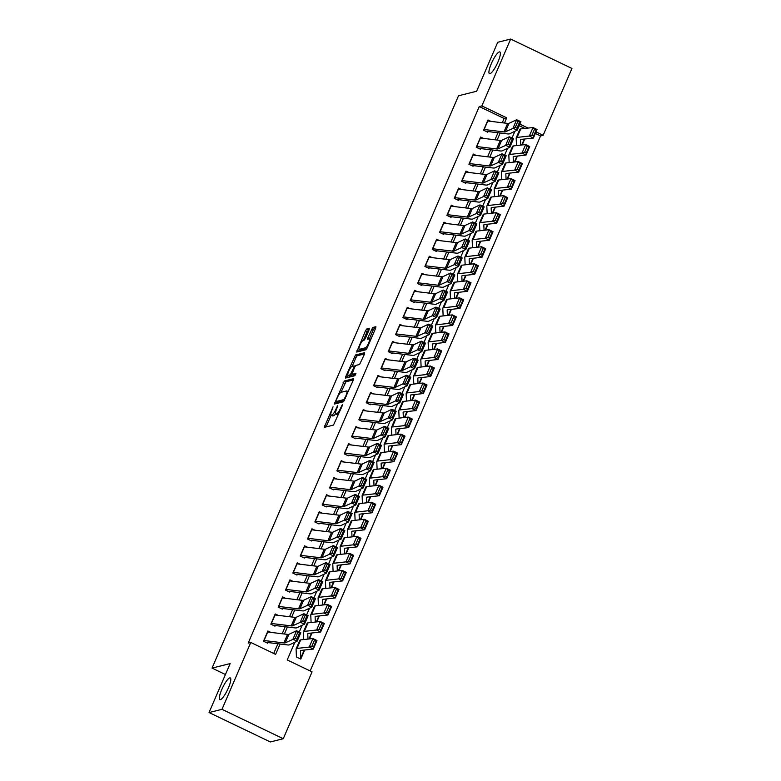 <?xml version="1.0" encoding="UTF-8"?>
<svg xmlns="http://www.w3.org/2000/svg" width="781" height="781" viewBox="0 0 781 781"><rect width="100%" height="100%" fill="white"/><g stroke="black" fill="none" stroke-linecap="round" stroke-linejoin="round"><path stroke-width="1.17" d="M333.048 406.813L324.252 427.373L333.467 425.098L342.351 405.534L342.498 404.451L340.643 408.014A5.916 1.308 -64.4 0 1 336.718 413.764L335.957 413.959A5.916 1.308 -64.4 0 1 335.703 413.94A5.916 1.308 -64.4 0 1 336.631 409.01L337.773 405.632L335.928 409.195A5.916 1.308 -64.4 0 1 331.993 414.945L331.232 415.141A5.916 1.308 -64.4 0 1 330.978 415.121A5.916 1.308 -64.4 0 1 331.915 410.191L333.048 406.813M489.96 73.707A12.057 2.675 -64.4 0 0 497.526 62.968A12.057 2.675 -64.4 0 0 499.869 51.937A12.057 2.675 -64.4 0 0 499.342 51.907A12.057 2.675 -64.4 0 0 491.776 62.646A12.057 2.675 -64.4 0 0 489.433 73.678A12.057 2.675 -64.4 0 0 489.96 73.707M220.369 699.688A12.057 2.675 -64.4 0 0 227.935 688.959A12.057 2.675 -64.4 0 0 230.278 677.918A12.057 2.675 -64.4 0 0 229.751 677.888A12.057 2.675 -64.4 0 0 222.185 688.627A12.057 2.675 -64.4 0 0 219.842 699.659A12.057 2.675 -64.4 0 0 220.369 699.688M369.052 329.894L369.267 328.342L366.709 328.986L365.479 330.783L356.692 352.055L365.908 349.781L367.138 347.984L375.632 328.254L375.925 326.712L372.742 327.473L367.88 337.724L367.587 339.257L369.208 338.886A4.95 1.093 -64.4 0 1 369.423 338.895A4.95 1.093 -64.4 0 1 368.456 343.425A4.95 1.093 -64.4 0 1 365.352 347.828L359.338 349.332A4.95 1.093 -64.4 0 1 359.123 349.312A4.95 1.093 -64.4 0 1 360.09 344.792A4.95 1.093 -64.4 0 1 363.185 340.379L364.19 340.135L365.42 338.339L369.052 329.894M294.818 642.304L287.223 659.945L312.068 671.865L283.278 738.719L270.343 741.95L209.054 712.545L230.151 663.577L212.041 668.097L458.525 95.77L476.635 91.25L497.722 42.281L510.657 39.05L571.946 68.455L543.146 135.308L536.03 131.891M209.054 712.545L221.989 709.324L250.779 642.46L275.625 654.38L280.096 644.022M502.281 122.744L504.126 118.468L479.27 106.548L248.192 643.114L250.779 642.46M479.27 106.548L481.857 105.904L510.657 39.05M344.314 380.982L334.375 404.06L343.513 401.776L353.237 380.249L353.451 378.707L344.314 380.982L345.963 381.782L340.965 392.345M345.788 376.51L355.511 354.984L364.649 352.7L364.434 354.252L359.572 364.493L355.863 365.42L354.633 367.216L351.928 374.353L355.931 373.406L354.867 375.739L345.495 378.053L345.788 376.51L347.438 377.311L348.238 375.446M522.206 144.944L524.754 139.008M514.864 161.979L517.422 156.044M507.533 179.005L510.091 173.079M500.191 196.041L502.749 190.105M492.86 213.076L495.418 207.141M485.518 230.112L488.076 224.176M478.187 247.147L480.745 241.212M470.855 264.173L473.403 258.247M463.514 281.209L466.072 275.273M456.182 298.244L458.74 292.309M448.841 315.28L451.398 309.344M441.509 332.306L444.067 326.38M434.168 349.341L436.725 343.415M426.836 366.377L429.394 360.441M419.504 383.412L422.052 377.477M412.163 400.448L414.721 394.512M404.831 417.474L407.389 411.548M397.49 434.509L400.048 428.574M390.158 451.545L392.716 445.609M382.817 468.58L385.375 462.645M375.485 485.616L378.043 479.68M368.154 502.642L370.702 496.716M360.812 519.677L363.37 513.742M353.481 536.713L356.038 530.777M346.139 553.749L348.697 547.813M338.808 570.784L341.365 564.848M331.466 587.81L334.024 581.884M324.135 604.845L326.692 598.91M316.803 621.881L319.351 615.945M309.461 638.917L312.019 632.981M270.802 632.376L267.912 630.989L263.509 641.201L267.649 643.193M278.143 615.34L275.244 613.954L270.841 624.175L274.98 626.157M285.475 598.305L282.576 596.918L278.182 607.14L282.322 609.121M292.816 581.279L289.917 579.883L285.514 590.104L289.653 592.096M300.148 564.243L297.249 562.847L292.846 573.069L296.995 575.06M307.48 547.208L304.59 545.821L300.187 556.043L304.326 558.024M314.821 530.172L311.922 528.786L307.519 539.007L311.658 540.989M322.153 513.137L319.263 511.75L314.86 521.972L318.999 523.953M329.494 496.111L326.595 494.715L322.192 504.936L326.331 506.928M336.826 479.075L333.926 477.679L329.533 487.9L333.672 489.892M344.167 462.04L341.268 460.653L336.865 470.875L341.004 472.856M351.499 445.004L348.599 443.618L344.196 453.839L348.346 455.821M358.83 427.968L355.941 426.582L351.538 436.804L355.677 438.785M366.172 410.943L363.272 409.547L358.87 419.768L363.009 421.76M373.503 393.907L370.614 392.511L366.211 402.732L370.35 404.724M380.845 376.872L377.945 375.485L373.543 385.707L377.682 387.688M388.177 359.836L385.277 358.45L380.884 368.671L385.023 370.653M395.518 342.8L392.618 341.414L388.216 351.635L392.355 353.617M402.85 325.775L399.95 324.379L395.547 334.6L399.696 336.591M410.181 308.739L407.291 307.343L402.889 317.564L407.028 319.556M417.523 291.704L414.623 290.317L410.22 300.539L414.36 302.52M424.854 274.668L421.965 273.282L417.562 283.503L421.701 285.485M432.196 257.632L429.296 256.246L424.893 266.467L429.033 268.449M439.527 240.607L436.628 239.211L432.235 249.432L436.374 251.423M446.869 223.571L443.969 222.185L439.566 232.396L443.706 234.388M454.2 206.535L451.301 205.149L446.898 215.371L451.047 217.352M461.532 189.5L458.642 188.114L454.239 198.335L458.379 200.317M468.873 172.464L465.974 171.078L461.571 181.299L465.71 183.281M476.205 155.439L473.315 154.042L468.912 164.264L473.052 166.255M483.546 138.403L480.647 137.017L476.244 147.228L480.383 149.22M273.711 653.463L277.899 643.759M282.205 633.752L285.231 626.723M289.546 616.717L292.572 609.688M296.878 599.691L299.904 592.652M304.209 582.655L307.245 575.617M311.551 565.62L314.577 558.591M318.882 548.584L321.909 541.555M326.224 531.549L329.25 524.52M333.555 514.523L336.582 507.484M340.897 497.487L343.923 490.448M348.228 480.452L351.255 473.423M355.56 463.416L358.596 456.387M362.901 446.381L365.928 439.352M370.233 429.355L373.259 422.316M377.574 412.319L380.601 405.28M384.906 395.284L387.932 388.255M392.247 378.248L395.274 371.219M399.579 361.212L402.605 354.183M406.911 344.187L409.947 337.148M414.252 327.151L417.279 320.112M421.584 310.116L424.61 303.087M428.925 293.08L431.952 286.051M436.257 276.044L439.283 269.015M443.598 259.019L446.625 251.98M450.93 241.983L453.956 234.944M458.262 224.948L461.298 217.919M465.603 207.912L468.629 200.883M472.935 190.876L475.961 183.847M480.276 173.851L483.302 166.812M487.608 156.815L490.634 149.776M494.939 139.779L497.975 132.75M487.725 132.184L483.585 130.202L487.979 119.981L490.878 121.367M310.155 670.947L540.559 135.953L535.356 133.453M524.881 128.435L519.16 125.682M296.634 657.094L300.773 659.086L304.688 650.017M212.041 668.097L225.436 674.52M283.278 738.719L221.989 709.324M540.559 135.953L543.146 135.308M514.894 131.296L512.004 138.012M507.562 148.331L504.663 155.048M500.221 165.367L497.331 172.084M492.889 182.403L489.999 189.119M485.557 199.428L482.658 206.155M478.216 216.464L475.326 223.181M470.884 233.499L467.985 240.216M463.543 250.535L460.653 257.252M456.211 267.571L453.312 274.287M448.87 284.596L445.98 291.323M441.538 301.632L438.649 308.349M434.207 318.668L431.307 325.384M426.865 335.703L423.976 342.42M419.534 352.739L416.634 359.455M412.192 369.764L409.303 376.491M404.861 386.8L401.961 393.517M397.519 403.836L394.63 410.552M390.188 420.871L387.298 427.588M382.856 437.907L379.956 444.623M375.515 454.933L372.625 461.659M368.183 471.968L365.283 478.685M360.842 489.004L357.952 495.72M353.51 506.039L350.61 512.756M346.168 523.075L343.279 529.791M338.837 540.101L335.947 546.827M331.505 557.136L328.606 563.853M324.164 574.172L321.274 580.888M316.832 591.207L313.933 597.924M309.491 608.233L306.601 614.959M302.159 625.269L299.26 631.995M528.063 128.074L519.834 124.12M504.477 123.007L506.703 117.824L481.857 105.904M284.401 634.016L287.428 626.987M291.733 616.99L294.769 609.951M299.074 599.954L302.101 592.916M306.406 582.919L309.432 575.89M313.747 565.883L316.774 558.854M321.079 548.848L324.105 541.819M328.41 531.822L331.447 524.783M335.752 514.786L338.778 507.748M343.084 497.751L346.12 490.722M350.425 480.715L353.451 473.686M357.757 463.68L360.783 456.651M365.098 446.654L368.124 439.615M372.43 429.618L375.456 422.58M379.761 412.583L382.797 405.554M387.103 395.547L390.129 388.518M394.434 378.512L397.47 371.483M401.776 361.486L404.802 354.447M409.107 344.45L412.134 337.412M416.449 327.415L419.475 320.386M423.78 310.379L426.807 303.35M431.112 293.344L434.148 286.315M438.453 276.318L441.48 269.279M445.785 259.282L448.821 252.243M453.126 242.247L456.153 235.218M460.458 225.211L463.484 218.182M467.799 208.176L470.826 201.147M475.131 191.15L478.157 184.111M482.463 174.114L485.499 167.075M489.804 157.079L492.831 150.05M497.136 140.043L500.162 133.014M504.126 118.468L506.703 117.824M330.978 415.121L332.638 415.922A5.916 1.308 -64.4 0 0 332.891 415.931L331.232 415.141M335.547 413.784A5.916 1.308 -64.4 0 1 333.653 415.746L332.891 415.931M335.703 413.94L337.353 414.74A5.916 1.308 -64.4 0 0 337.607 414.75L335.957 413.959M338.476 414.526A5.916 1.308 -64.4 0 1 338.378 414.565L337.607 414.75M331.124 415.189L326.067 426.943M353.363 379.927L345.963 381.782M336.796 402.01L336.113 403.621M336.094 400.497L335.937 401.58L343.962 399.579L345.866 395.889A5.916 1.308 -64.4 0 0 346.803 390.959A5.916 1.308 -64.4 0 0 346.549 390.949L341.063 392.316A5.916 1.308 -64.4 0 0 337.128 398.066L336.094 400.497M337.499 402.322L335.937 401.58M344.401 400.673L337.597 402.371M352.163 366.338L355.941 357.581L354.281 356.78M364.561 353.93L357.161 355.775L355.941 357.581M353.539 375.095L355.638 374.665M352.016 366.377A4.95 1.093 -64.4 0 0 348.912 370.78A4.95 1.093 -64.4 0 0 347.955 375.31A4.95 1.093 -64.4 0 0 348.17 375.319L350.288 374.792L353.93 367.392L354.213 365.85L352.016 366.377M347.955 375.31L349.605 376.1A4.95 1.093 -64.4 0 0 349.82 376.12L348.17 375.319M352.69 374.724L349.82 376.12M359.123 349.312L360.783 350.113A4.95 1.093 -64.4 0 0 360.998 350.122L359.338 349.332M366.797 348.677L360.998 350.122M375.759 327.932L374.402 328.274L373.172 330.07L369.54 338.515L370.77 339.54M359.436 349.468L358.508 351.626M369.188 329.572L367.129 331.583L363.36 340.34M299.738 658.588L300.47 658.403A6.59 1.162 -156.7 0 0 300.734 658.227A6.59 1.162 -156.7 0 0 300.744 658.129L300.431 650.846A9.421 1.66 23.3 0 1 300.451 650.71A9.421 1.66 23.3 0 1 301.036 650.427L313.308 649.05L309.266 647.039L296.995 648.425A14.126 2.489 -156.7 0 0 296.126 648.845A14.126 2.489 -156.7 0 0 296.097 649.06L296.409 656.333M311.853 646.268L313.474 647.078L316.041 641.113L314.421 640.313L311.853 646.268L309.266 647.039L312.937 638.526L300.665 639.903A14.126 2.489 -156.7 0 0 299.797 640.332L296.126 648.845M314.421 640.313L312.937 638.526L316.969 640.527L313.308 649.05L313.474 647.078M316.969 640.527L316.041 641.113M267.483 631.975A6.59 1.162 23.3 0 1 267.707 632.005L287.564 634.406A9.421 1.66 -156.7 0 0 288.921 634.338L296.575 630.745L300.802 632.708L297.131 641.221L289.478 644.813A14.126 2.489 23.3 0 1 287.437 644.911L267.922 642.548M266.604 642.695L267.346 642.509M296.936 639.112L297.131 641.221L292.914 639.258L296.575 630.745L297.805 632.366L295.238 638.331L296.936 639.112L299.504 633.147L297.805 632.366M263.812 640.498A6.59 1.162 23.3 0 1 264.037 640.518L283.894 642.919A9.421 1.66 -156.7 0 0 285.25 642.851L295.238 638.331M299.504 633.147L300.802 632.708M307.997 639.083L307.763 633.821A9.421 1.66 23.3 0 1 307.792 633.674A9.421 1.66 23.3 0 1 308.368 633.391L320.64 632.014L316.608 630.003L304.336 631.39A14.126 2.489 -156.7 0 0 303.467 631.809A14.126 2.489 -156.7 0 0 303.428 632.024L303.741 639.307M319.195 629.242L320.806 630.042L323.373 624.078L321.762 623.277L319.195 629.242L316.608 630.003L320.269 621.491L307.997 622.867A14.126 2.489 -156.7 0 0 307.138 623.297L303.467 631.809M321.762 623.277L320.269 621.491L324.31 623.492L320.64 632.014L320.806 630.042M324.31 623.492L323.373 624.078M315.329 622.047L315.104 616.785A9.421 1.66 23.3 0 1 315.124 616.639A9.421 1.66 23.3 0 1 315.709 616.355L327.981 614.979L323.939 612.978L311.668 614.354A14.126 2.489 -156.7 0 0 310.799 614.774A14.126 2.489 -156.7 0 0 310.76 614.989L311.082 622.272M326.526 612.206L328.137 613.007L330.705 607.042L329.094 606.241L326.526 612.206L323.939 612.978L327.61 604.455L315.339 605.841A14.126 2.489 -156.7 0 0 314.47 606.261L310.799 614.774M329.094 606.241L327.61 604.455L331.642 606.466L327.981 614.979L328.137 613.007M331.642 606.466L330.705 607.042M322.67 605.011L322.436 599.749A9.421 1.66 23.3 0 1 322.465 599.613A9.421 1.66 23.3 0 1 323.041 599.32L335.313 597.943L331.271 595.942L318.999 597.319A14.126 2.489 -156.7 0 0 318.14 597.748A14.126 2.489 -156.7 0 0 318.101 597.963L318.414 605.236M333.858 595.171L335.479 595.971L338.046 590.016L336.426 589.206L333.858 595.171L331.271 595.942L334.942 587.419L322.67 588.806A14.126 2.489 -156.7 0 0 321.801 589.225L318.14 597.748M336.426 589.206L334.942 587.419L338.983 589.43L335.313 597.943L335.479 595.971M338.983 589.43L338.046 590.016M330.002 587.976L329.777 582.714A9.421 1.66 23.3 0 1 329.797 582.577A9.421 1.66 23.3 0 1 330.373 582.294L342.644 580.908L338.612 578.906L326.341 580.283A14.126 2.489 -156.7 0 0 325.472 580.713A14.126 2.489 -156.7 0 0 325.433 580.927L325.755 588.2M341.199 578.135L342.81 578.936L345.378 572.981L343.767 572.18L341.199 578.135L338.612 578.906L342.283 570.394L330.012 571.77A14.126 2.489 -156.7 0 0 329.143 572.19L325.472 580.713M343.767 572.18L342.283 570.394L346.315 572.395L342.644 580.908L342.81 578.936M346.315 572.395L345.378 572.981M274.814 614.95A6.59 1.162 23.3 0 1 275.039 614.969L294.896 617.371A9.421 1.66 -156.7 0 0 296.253 617.302L303.916 613.71L308.134 615.672L304.473 624.185L296.809 627.778A14.126 2.489 23.3 0 1 294.779 627.875L275.263 625.513M273.946 625.659L274.678 625.474M304.268 622.076L304.473 624.185L300.246 622.232L303.916 613.71L305.146 615.33L302.579 621.295L304.268 622.076L306.835 616.121L305.146 615.33M271.144 623.463A6.59 1.162 23.3 0 1 271.368 623.482L291.235 625.884A9.421 1.66 -156.7 0 0 292.592 625.825L302.579 621.295M306.835 616.121L308.134 615.672M282.156 597.914A6.59 1.162 23.3 0 1 282.371 597.934L302.237 600.335A9.421 1.66 -156.7 0 0 303.594 600.267L311.248 596.674L315.475 598.637L311.804 607.149L304.151 610.742A14.126 2.489 23.3 0 1 302.11 610.84L282.595 608.477M281.277 608.624L282.009 608.438M311.599 605.05L311.804 607.149L307.577 605.197L311.248 596.674L312.478 598.305L309.911 604.26L311.599 605.05L314.167 599.086L312.478 598.305M278.485 606.427A6.59 1.162 23.3 0 1 278.71 606.447L298.567 608.848A9.421 1.66 -156.7 0 0 299.924 608.789L309.911 604.26M314.167 599.086L315.475 598.637M289.487 580.879A6.59 1.162 23.3 0 1 289.712 580.898L309.569 583.3A9.421 1.66 -156.7 0 0 310.926 583.241L318.589 579.648L322.807 581.601L319.136 590.124L311.482 593.716A14.126 2.489 23.3 0 1 309.452 593.804L289.936 591.451M288.609 591.588L289.351 591.412M318.941 588.015L319.136 590.124L314.919 588.161L318.589 579.648L319.82 581.269L317.252 587.234L318.941 588.015L321.508 582.05L319.82 581.269M285.817 589.391A6.59 1.162 23.3 0 1 286.041 589.421L305.908 591.822A9.421 1.66 -156.7 0 0 307.265 591.754L317.252 587.234M321.508 582.05L322.807 581.601M296.819 563.843A6.59 1.162 23.3 0 1 297.044 563.862L316.91 566.264A9.421 1.66 -156.7 0 0 318.267 566.205L325.921 562.613L330.148 564.565L326.478 573.088L318.824 576.681A14.126 2.489 23.3 0 1 316.783 576.778L297.268 574.416M295.95 574.562L296.682 574.377M326.273 570.979L326.478 573.088L322.25 571.126L325.921 562.613L327.151 564.233L324.584 570.198L326.273 570.979L328.84 565.014L327.151 564.233M293.158 572.366A6.59 1.162 23.3 0 1 293.383 572.385L313.24 574.787A9.421 1.66 -156.7 0 0 314.597 574.718L324.584 570.198M328.84 565.014L330.148 564.565M337.343 570.95L337.109 565.678A9.421 1.66 23.3 0 1 337.138 565.542A9.421 1.66 23.3 0 1 337.714 565.259L349.986 563.882L345.944 561.871L333.672 563.257A14.126 2.489 -156.7 0 0 332.813 563.677A14.126 2.489 -156.7 0 0 332.774 563.892L333.087 571.165M348.531 561.109L350.152 561.91L352.719 555.945L351.099 555.145L348.531 561.109L345.944 561.871L349.615 553.358L337.343 554.735A14.126 2.489 -156.7 0 0 336.474 555.164L332.813 563.677M351.099 555.145L349.615 553.358L353.656 555.359L349.986 563.882L350.152 561.91M353.656 555.359L352.719 555.945M304.16 546.807A6.59 1.162 23.3 0 1 304.385 546.837L324.242 549.238A9.421 1.66 -156.7 0 0 325.599 549.17L333.253 545.577L337.48 547.54L333.809 556.052L326.155 559.645A14.126 2.489 23.3 0 1 324.115 559.743L304.6 557.38M303.282 557.527L304.024 557.341M333.614 553.944L333.809 556.052L329.592 554.09L333.253 545.577L334.493 547.198L331.925 553.163L333.614 553.944L336.181 547.979L334.493 547.198M300.49 555.33A6.59 1.162 23.3 0 1 300.714 555.35L320.571 557.751A9.421 1.66 -156.7 0 0 321.928 557.683L331.925 553.163M336.181 547.979L337.48 547.54M344.675 553.914L344.45 548.652A9.421 1.66 23.3 0 1 344.47 548.506A9.421 1.66 23.3 0 1 345.046 548.223L357.317 546.846L353.285 544.835L341.014 546.222A14.126 2.489 -156.7 0 0 340.145 546.641A14.126 2.489 -156.7 0 0 340.106 546.856L340.428 554.139M355.872 544.074L357.483 544.874L360.051 538.91L358.44 538.109L355.872 544.074L353.285 544.835L356.946 536.322L344.675 537.699A14.126 2.489 -156.7 0 0 343.816 538.129L340.145 546.641M358.44 538.109L356.946 536.322L360.988 538.324L357.317 546.846L357.483 544.874M360.988 538.324L360.051 538.91M311.492 529.782A6.59 1.162 23.3 0 1 311.717 529.801L331.583 532.203A9.421 1.66 -156.7 0 0 332.94 532.134L340.594 528.542L344.811 530.504L341.151 539.017L333.497 542.61A14.126 2.489 23.3 0 1 331.456 542.707L311.941 540.345M310.623 540.491L311.355 540.306M340.946 536.908L341.151 539.017L336.923 537.064L340.594 528.542L341.824 530.162L339.257 536.127L340.946 536.908L343.513 530.953L341.824 530.162M307.831 538.294A6.59 1.162 23.3 0 1 308.046 538.314L327.913 540.716A9.421 1.66 -156.7 0 0 329.27 540.657L339.257 536.127M343.513 530.953L344.811 530.504M352.006 536.879L351.782 531.617A9.421 1.66 23.3 0 1 351.801 531.47A9.421 1.66 23.3 0 1 352.387 531.187L364.659 529.811L360.617 527.81L348.346 529.186A14.126 2.489 -156.7 0 0 347.477 529.606A14.126 2.489 -156.7 0 0 347.447 529.821L347.76 537.103M363.204 527.038L364.825 527.839L367.392 521.874L365.772 521.073L363.204 527.038L360.617 527.81L364.288 519.287L352.016 520.673A14.126 2.489 -156.7 0 0 351.147 521.093L347.477 529.606M365.772 521.073L364.288 519.287L368.32 521.298L364.659 529.811L364.825 527.839M368.32 521.298L367.392 521.874M318.833 512.746A6.59 1.162 23.3 0 1 319.058 512.766L338.915 515.167A9.421 1.66 -156.7 0 0 340.272 515.099L347.926 511.506L352.153 513.468L348.482 521.981L340.828 525.574A14.126 2.489 23.3 0 1 338.788 525.672L319.273 523.309M317.955 523.455L318.697 523.27M348.287 519.882L348.482 521.981L344.265 520.029L347.926 511.506L349.156 513.137L346.588 519.092L348.287 519.882L350.854 513.918L349.156 513.137M315.163 521.259A6.59 1.162 23.3 0 1 315.387 521.278L335.244 523.68A9.421 1.66 -156.7 0 0 336.601 523.621L346.588 519.092M350.854 513.918L352.153 513.468M359.348 519.843L359.114 514.581A9.421 1.66 23.3 0 1 359.143 514.445A9.421 1.66 23.3 0 1 359.719 514.152L371.99 512.775L367.958 510.774L355.687 512.151A14.126 2.489 -156.7 0 0 354.818 512.58A14.126 2.489 -156.7 0 0 354.779 512.795L355.091 520.068M370.545 510.003L372.156 510.803L374.724 504.848L373.113 504.038L370.545 510.003L367.958 510.774L371.619 502.251L359.348 503.638A14.126 2.489 -156.7 0 0 358.489 504.057L354.818 512.58M373.113 504.038L371.619 502.251L375.661 504.262L371.99 512.775L372.156 510.803M375.661 504.262L374.724 504.848M326.165 495.71A6.59 1.162 23.3 0 1 326.39 495.73L346.247 498.132A9.421 1.66 -156.7 0 0 347.604 498.073L355.267 494.48L359.485 496.433L355.824 504.956L348.16 508.548A14.126 2.489 23.3 0 1 346.129 508.636L326.614 506.283M325.296 506.42L326.028 506.244M355.619 502.847L355.824 504.956L351.596 502.993L355.267 494.48L356.497 496.101L353.93 502.066L355.619 502.847L358.186 496.882L356.497 496.101M322.494 504.223A6.59 1.162 23.3 0 1 322.719 504.253L342.586 506.654A9.421 1.66 -156.7 0 0 343.943 506.586L353.93 502.066M358.186 496.882L359.485 496.433M366.68 502.808L366.455 497.546A9.421 1.66 23.3 0 1 366.474 497.409A9.421 1.66 23.3 0 1 367.06 497.126L379.332 495.74L375.29 493.738L363.019 495.115A14.126 2.489 -156.7 0 0 362.15 495.544A14.126 2.489 -156.7 0 0 362.111 495.759L362.433 503.032M377.877 492.967L379.488 493.768L382.055 487.813L380.445 487.012L377.877 492.967L375.29 493.738L378.961 485.226L366.689 486.602A14.126 2.489 -156.7 0 0 365.82 487.022L362.15 495.544M380.445 487.012L378.961 485.226L382.993 487.227L379.332 495.74L379.488 493.768M382.993 487.227L382.055 487.813M333.507 478.675A6.59 1.162 23.3 0 1 333.721 478.694L353.588 481.096A9.421 1.66 -156.7 0 0 354.945 481.037L362.599 477.445L366.826 479.397L363.155 487.92L355.501 491.513A14.126 2.489 23.3 0 1 353.461 491.61L333.946 489.248M332.628 489.394L333.36 489.209M362.95 485.811L363.155 487.92L358.928 485.958L362.599 477.445L363.829 479.065L361.261 485.03L362.95 485.811L365.518 479.846L363.829 479.065M329.836 487.198A6.59 1.162 23.3 0 1 330.06 487.217L349.917 489.619A9.421 1.66 -156.7 0 0 351.274 489.55L361.261 485.03M365.518 479.846L366.826 479.397M374.021 485.782L373.787 480.52A9.421 1.66 23.3 0 1 373.816 480.374A9.421 1.66 23.3 0 1 374.392 480.09L386.663 478.714L382.622 476.703L370.35 478.089A14.126 2.489 -156.7 0 0 369.491 478.509A14.126 2.489 -156.7 0 0 369.452 478.724L369.764 485.997M385.209 475.941L386.829 476.742L389.397 470.777L387.776 469.977L385.209 475.941L382.622 476.703L386.292 468.19L374.021 469.566A14.126 2.489 -156.7 0 0 373.152 469.996L369.491 478.509M387.776 469.977L386.292 468.19L390.334 470.191L386.663 478.714L386.829 476.742M390.334 470.191L389.397 470.777M340.838 461.639A6.59 1.162 23.3 0 1 341.063 461.669L360.92 464.07A9.421 1.66 -156.7 0 0 362.277 464.002L369.94 460.409L374.158 462.372L370.487 470.884L362.833 474.477A14.126 2.489 23.3 0 1 360.802 474.575L341.287 472.212M339.96 472.359L340.701 472.173M370.292 468.776L370.487 470.884L366.269 468.922L369.94 460.409L371.17 462.03L368.603 467.995L370.292 468.776L372.859 462.821L371.17 462.03M337.167 470.162A6.59 1.162 23.3 0 1 337.392 470.182L357.259 472.583A9.421 1.66 -156.7 0 0 358.616 472.515L368.603 467.995M372.859 462.821L374.158 462.372M381.353 468.746L381.128 463.484A9.421 1.66 23.3 0 1 381.148 463.338A9.421 1.66 23.3 0 1 381.724 463.055L393.995 461.678L389.963 459.667L377.692 461.054A14.126 2.489 -156.7 0 0 376.823 461.473A14.126 2.489 -156.7 0 0 376.784 461.688L377.106 468.971M392.55 458.906L394.161 459.706L396.728 453.741L395.118 452.941L392.55 458.906L389.963 459.667L393.634 451.154L381.362 452.531A14.126 2.489 -156.7 0 0 380.493 452.96L376.823 461.473M395.118 452.941L393.634 451.154L397.666 453.156L393.995 461.678L394.161 459.706M397.666 453.156L396.728 453.741M348.17 444.614A6.59 1.162 23.3 0 1 348.394 444.633L368.261 447.035A9.421 1.66 -156.7 0 0 369.618 446.966L377.272 443.374L381.499 445.336L377.828 453.849L370.174 457.441A14.126 2.489 23.3 0 1 368.134 457.539L348.619 455.177M347.301 455.323L348.033 455.138M377.623 451.74L377.828 453.849L373.601 451.896L377.272 443.374L378.502 444.994L375.934 450.959L377.623 451.74L380.191 445.785L378.502 444.994M344.509 453.126A6.59 1.162 23.3 0 1 344.733 453.146L364.59 455.548A9.421 1.66 -156.7 0 0 365.947 455.489L375.934 450.959M380.191 445.785L381.499 445.336M388.694 451.711L388.46 446.449A9.421 1.66 23.3 0 1 388.489 446.302A9.421 1.66 23.3 0 1 389.065 446.019L401.336 444.643L397.295 442.642L385.023 444.018A14.126 2.489 -156.7 0 0 384.164 444.438A14.126 2.489 -156.7 0 0 384.125 444.653L384.437 451.935M399.882 441.87L401.502 442.671L404.07 436.706L402.449 435.905L399.882 441.87L397.295 442.642L400.965 434.119L388.694 435.505A14.126 2.489 -156.7 0 0 387.825 435.925L384.164 444.438M402.449 435.905L400.965 434.119L405.007 436.13L401.336 444.643L401.502 442.671M405.007 436.13L404.07 436.706M355.511 427.578A6.59 1.162 23.3 0 1 355.736 427.597L375.593 429.999A9.421 1.66 -156.7 0 0 376.95 429.94L384.603 426.338L388.831 428.3L385.16 436.813L377.506 440.406A14.126 2.489 23.3 0 1 375.466 440.504L355.951 438.151M354.633 438.287L355.375 438.102M384.965 434.714L385.16 436.813L380.943 434.861L384.603 426.338L385.843 427.968L383.276 433.924L384.965 434.714L387.532 428.749L385.843 427.968M351.84 436.091A6.59 1.162 23.3 0 1 352.065 436.11L371.922 438.512A9.421 1.66 -156.7 0 0 373.279 438.453L383.276 433.924M387.532 428.749L388.831 428.3M362.843 410.542A6.59 1.162 23.3 0 1 363.067 410.562L382.934 412.964A9.421 1.66 -156.7 0 0 384.291 412.905L391.945 409.312L396.162 411.265L392.501 419.787L384.848 423.38A14.126 2.489 23.3 0 1 382.807 423.468L363.292 421.115M361.974 421.252L362.706 421.076M392.296 417.679L392.501 419.787L388.274 417.825L391.945 409.312L393.175 410.933L390.607 416.898L392.296 417.679L394.864 411.714L393.175 410.933M359.182 419.055A6.59 1.162 23.3 0 1 359.397 419.085L379.263 421.486A9.421 1.66 -156.7 0 0 380.62 421.418L390.607 416.898M394.864 411.714L396.162 411.265M370.184 393.507A6.59 1.162 23.3 0 1 370.409 393.526L390.266 395.928A9.421 1.66 -156.7 0 0 391.623 395.869L399.276 392.277L403.504 394.229L399.833 402.752L392.179 406.345A14.126 2.489 23.3 0 1 390.139 406.442L370.624 404.08M369.306 404.226L370.048 404.041M399.638 400.643L399.833 402.752L395.616 400.79L399.276 392.277L400.507 393.897L397.939 399.862L399.638 400.643L402.205 394.678L400.507 393.897M366.514 402.03A6.59 1.162 23.3 0 1 366.738 402.049L386.595 404.451A9.421 1.66 -156.7 0 0 387.952 404.382L397.939 399.862M402.205 394.678L403.504 394.229M396.026 434.675L395.801 429.413A9.421 1.66 23.3 0 1 395.821 429.277A9.421 1.66 23.3 0 1 396.397 428.994L408.668 427.607L404.636 425.606L392.365 426.982A14.126 2.489 -156.7 0 0 391.496 427.412A14.126 2.489 -156.7 0 0 391.457 427.627L391.779 434.9M407.223 424.835L408.834 425.635L411.402 419.68L409.791 418.87L407.223 424.835L404.636 425.606L408.297 417.093L396.026 418.47A14.126 2.489 -156.7 0 0 395.166 418.889L391.496 427.412M409.791 418.87L408.297 417.093L412.339 419.094L408.668 427.607L408.834 425.635M412.339 419.094L411.402 419.68M403.357 417.64L403.133 412.378A9.421 1.66 23.3 0 1 403.152 412.241A9.421 1.66 23.3 0 1 403.738 411.958L416.009 410.572L411.968 408.57L399.696 409.947A14.126 2.489 -156.7 0 0 398.827 410.376A14.126 2.489 -156.7 0 0 398.798 410.591L399.111 417.864M414.555 407.799L416.175 408.6L418.743 402.645L417.122 401.844L414.555 407.799L411.968 408.57L415.638 400.057L403.367 401.434A14.126 2.489 -156.7 0 0 402.498 401.864L398.827 410.376M417.122 401.844L415.638 400.057L419.67 402.059L416.009 410.572L416.175 408.6M419.67 402.059L418.743 402.645M410.699 400.614L410.464 395.352A9.421 1.66 23.3 0 1 410.494 395.206A9.421 1.66 23.3 0 1 411.07 394.922L423.341 393.546L419.309 391.535L407.038 392.921A14.126 2.489 -156.7 0 0 406.169 393.341A14.126 2.489 -156.7 0 0 406.13 393.556L406.442 400.829M421.896 390.773L423.507 391.574L426.075 385.609L424.464 384.808L421.896 390.773L419.309 391.535L422.97 383.022L410.699 384.398A14.126 2.489 -156.7 0 0 409.84 384.828L406.169 393.341M424.464 384.808L422.97 383.022L427.012 385.023L423.341 393.546L423.507 391.574M427.012 385.023L426.075 385.609M377.516 376.471A6.59 1.162 23.3 0 1 377.74 376.501L397.597 378.902A9.421 1.66 -156.7 0 0 398.954 378.834L406.618 375.241L410.835 377.203L407.174 385.716L399.511 389.309A14.126 2.489 23.3 0 1 397.48 389.407L377.965 387.044M376.647 387.191L377.379 387.005M406.969 383.608L407.174 385.716L402.947 383.754L406.618 375.241L407.848 376.862L405.28 382.827L406.969 383.608L409.537 377.653L407.848 376.862M373.845 384.994A6.59 1.162 23.3 0 1 374.07 385.013L393.936 387.415A9.421 1.66 -156.7 0 0 395.293 387.356L405.28 382.827M409.537 377.653L410.835 377.203M418.03 383.578L417.806 378.316A9.421 1.66 23.3 0 1 417.825 378.17A9.421 1.66 23.3 0 1 418.411 377.887L430.682 376.51L426.641 374.509L414.369 375.886A14.126 2.489 -156.7 0 0 413.5 376.305A14.126 2.489 -156.7 0 0 413.461 376.52L413.784 383.803M429.228 373.738L430.839 374.538L433.406 368.573L431.795 367.773L429.228 373.738L426.641 374.509L430.311 365.986L418.04 367.363A14.126 2.489 -156.7 0 0 417.171 367.792L413.5 376.305M431.795 367.773L430.311 365.986L434.343 367.988L430.682 376.51L430.839 374.538M434.343 367.988L433.406 368.573M384.857 359.445A6.59 1.162 23.3 0 1 385.072 359.465L404.939 361.867A9.421 1.66 -156.7 0 0 406.296 361.798L413.95 358.206L418.177 360.168L414.506 368.681L406.852 372.273A14.126 2.489 23.3 0 1 404.812 372.371L385.297 370.009M383.979 370.155L384.711 369.969M414.301 366.572L414.506 368.681L410.279 366.728L413.95 358.206L415.18 359.836L412.612 365.791L414.301 366.572L416.869 360.617L415.18 359.836M381.187 367.958A6.59 1.162 23.3 0 1 381.411 367.978L401.268 370.379A9.421 1.66 -156.7 0 0 402.625 370.321L412.612 365.791M416.869 360.617L418.177 360.168M425.372 366.543L425.137 361.281A9.421 1.66 23.3 0 1 425.167 361.134A9.421 1.66 23.3 0 1 425.743 360.851L438.014 359.475L433.972 357.473L421.701 358.85A14.126 2.489 -156.7 0 0 420.842 359.28A14.126 2.489 -156.7 0 0 420.803 359.485L421.115 366.767M436.559 356.702L438.18 357.503L440.748 351.538L439.127 350.737L436.559 356.702L433.972 357.473L437.643 348.951L425.372 350.337A14.126 2.489 -156.7 0 0 424.503 350.757L420.842 359.28M439.127 350.737L437.643 348.951L441.685 350.962L438.014 359.475L438.18 357.503M441.685 350.962L440.748 351.538M392.189 342.41A6.59 1.162 23.3 0 1 392.413 342.429L412.27 344.831A9.421 1.66 -156.7 0 0 413.627 344.772L421.291 341.17L425.508 343.132L421.838 351.645L414.184 355.248A14.126 2.489 23.3 0 1 412.153 355.335L392.638 352.983M391.31 353.119L392.052 352.934M421.642 349.546L421.838 351.645L417.62 349.693L421.291 341.17L422.521 342.8L419.953 348.756L421.642 349.546L424.21 343.581L422.521 342.8M388.518 350.923A6.59 1.162 23.3 0 1 388.743 350.942L408.609 353.344A9.421 1.66 -156.7 0 0 409.966 353.285L419.953 348.756M424.21 343.581L425.508 343.132M432.703 349.507L432.479 344.245A9.421 1.66 23.3 0 1 432.498 344.109A9.421 1.66 23.3 0 1 433.074 343.825L445.346 342.439L441.314 340.438L429.042 341.814A14.126 2.489 -156.7 0 0 428.173 342.244A14.126 2.489 -156.7 0 0 428.134 342.459L428.457 349.732M443.901 339.667L445.512 340.467L448.079 334.512L446.468 333.702L443.901 339.667L441.314 340.438L444.985 331.925L432.713 333.302A14.126 2.489 -156.7 0 0 431.844 333.721L428.173 342.244M446.468 333.702L444.985 331.925L449.016 333.926L445.346 342.439L445.512 340.467M449.016 333.926L448.079 334.512M399.521 325.374A6.59 1.162 23.3 0 1 399.745 325.394L419.612 327.795A9.421 1.66 -156.7 0 0 420.969 327.737L428.623 324.144L432.85 326.097L429.179 334.619L421.525 338.212A14.126 2.489 23.3 0 1 419.485 338.3L399.97 335.947M398.652 336.084L399.384 335.908M428.974 332.511L429.179 334.619L424.952 332.657L428.623 324.144L429.853 325.765L427.285 331.73L428.974 332.511L431.542 326.546L429.853 325.765M395.86 333.887A6.59 1.162 23.3 0 1 396.084 333.917L415.941 336.318A9.421 1.66 -156.7 0 0 417.298 336.25L427.285 331.73M431.542 326.546L432.85 326.097M440.045 332.472L439.81 327.21A9.421 1.66 23.3 0 1 439.84 327.073A9.421 1.66 23.3 0 1 440.416 326.79L452.687 325.404L448.645 323.402L436.374 324.779A14.126 2.489 -156.7 0 0 435.515 325.208A14.126 2.489 -156.7 0 0 435.476 325.423L435.788 332.696M451.233 322.631L452.853 323.441L455.421 317.476L453.8 316.676L451.233 322.631L448.645 323.402L452.316 314.889L440.045 316.266A14.126 2.489 -156.7 0 0 439.176 316.695L435.515 325.208M453.8 316.676L452.316 314.889L456.358 316.891L452.687 325.404L452.853 323.441M456.358 316.891L455.421 317.476M406.862 308.339A6.59 1.162 23.3 0 1 407.086 308.358L426.943 310.76A9.421 1.66 -156.7 0 0 428.3 310.701L435.954 307.109L440.181 309.061L436.511 317.584L428.857 321.176A14.126 2.489 23.3 0 1 426.816 321.274L407.301 318.912M405.983 319.058L406.725 318.873M436.315 315.475L436.511 317.584L432.293 315.622L435.954 307.109L437.194 308.729L434.626 314.694L436.315 315.475L438.883 309.51L437.194 308.729M403.191 316.861A6.59 1.162 23.3 0 1 403.416 316.881L423.273 319.283A9.421 1.66 -156.7 0 0 424.63 319.214L434.626 314.694M438.883 309.51L440.181 309.061M447.376 315.446L447.152 310.184A9.421 1.66 23.3 0 1 447.171 310.037A9.421 1.66 23.3 0 1 447.747 309.754L460.019 308.378L455.987 306.367L443.715 307.753A14.126 2.489 -156.7 0 0 442.847 308.173A14.126 2.489 -156.7 0 0 442.807 308.388L443.13 315.67M458.574 305.605L460.185 306.406L462.752 300.441L461.141 299.64L458.574 305.605L455.987 306.367L459.648 297.854L447.376 299.23A14.126 2.489 -156.7 0 0 446.517 299.66L442.847 308.173M461.141 299.64L459.648 297.854L463.689 299.855L460.019 308.378L460.185 306.406M463.689 299.855L462.752 300.441M414.194 291.303A6.59 1.162 23.3 0 1 414.418 291.333L434.285 293.734A9.421 1.66 -156.7 0 0 435.642 293.666L443.296 290.073L447.513 292.035L443.852 300.548L436.198 304.141A14.126 2.489 23.3 0 1 434.158 304.239L414.643 301.876M413.325 302.022L414.057 301.837M443.647 298.44L443.852 300.548L439.625 298.586L443.296 290.073L444.526 291.694L441.958 297.659L443.647 298.44L446.215 292.485L444.526 291.694M410.533 299.826A6.59 1.162 23.3 0 1 410.747 299.845L430.614 302.247A9.421 1.66 -156.7 0 0 431.971 302.188L441.958 297.659M446.215 292.485L447.513 292.035M454.708 298.41L454.483 293.148A9.421 1.66 23.3 0 1 454.503 293.002A9.421 1.66 23.3 0 1 455.089 292.719L467.36 291.342L463.318 289.341L451.047 290.717A14.126 2.489 -156.7 0 0 450.178 291.137A14.126 2.489 -156.7 0 0 450.149 291.352L450.461 298.635M465.906 288.57L467.526 289.37L470.094 283.405L468.473 282.605L465.906 288.57L463.318 289.341L466.989 280.818L454.718 282.195A14.126 2.489 -156.7 0 0 453.849 282.624L450.178 291.137M468.473 282.605L466.989 280.818L471.021 282.82L467.36 291.342L467.526 289.37M471.021 282.82L470.094 283.405M421.535 274.277A6.59 1.162 23.3 0 1 421.76 274.297L441.616 276.699A9.421 1.66 -156.7 0 0 442.973 276.63L450.627 273.038L454.854 275L451.184 283.513L443.53 287.105A14.126 2.489 23.3 0 1 441.49 287.203L421.974 284.84M420.656 284.987L421.398 284.801M450.988 281.404L451.184 283.513L446.966 281.56L450.627 273.038L451.857 274.668L449.29 280.623L450.988 281.404L453.556 275.449L451.857 274.668M417.864 282.79A6.59 1.162 23.3 0 1 418.089 282.81L437.946 285.211A9.421 1.66 -156.7 0 0 439.303 285.153L449.29 280.623M453.556 275.449L454.854 275M462.049 281.375L461.815 276.113A9.421 1.66 23.3 0 1 461.844 275.966A9.421 1.66 23.3 0 1 462.42 275.683L474.692 274.307L470.66 272.305L458.388 273.682A14.126 2.489 -156.7 0 0 457.52 274.111A14.126 2.489 -156.7 0 0 457.481 274.316L457.793 281.599M473.247 271.534L474.858 272.335L477.425 266.37L475.814 265.569L473.247 271.534L470.66 272.305L474.321 263.783L462.049 265.169A14.126 2.489 -156.7 0 0 461.19 265.589L457.52 274.111M475.814 265.569L474.321 263.783L478.362 265.794L474.692 274.307L474.858 272.335M478.362 265.794L477.425 266.37M428.867 257.242A6.59 1.162 23.3 0 1 429.091 257.261L448.948 259.663A9.421 1.66 -156.7 0 0 450.305 259.604L457.969 256.002L462.186 257.964L458.525 266.477L450.862 270.08A14.126 2.489 23.3 0 1 448.831 270.167L429.316 267.815M427.998 267.951L428.73 267.766M458.32 264.378L458.525 266.477L454.298 264.525L457.969 256.002L459.199 257.632L456.631 263.587L458.32 264.378L460.888 258.413L459.199 257.632M425.196 265.755A6.59 1.162 23.3 0 1 425.42 265.774L445.287 268.176A9.421 1.66 -156.7 0 0 446.644 268.117L456.631 263.587M460.888 258.413L462.186 257.964M469.381 264.339L469.156 259.077A9.421 1.66 23.3 0 1 469.176 258.941A9.421 1.66 23.3 0 1 469.762 258.657L482.033 257.271L477.992 255.27L465.72 256.646A14.126 2.489 -156.7 0 0 464.851 257.076A14.126 2.489 -156.7 0 0 464.812 257.291L465.134 264.564M480.579 254.499L482.189 255.299L484.757 249.344L483.146 248.534L480.579 254.499L477.992 255.27L481.662 246.757L469.391 248.133A14.126 2.489 -156.7 0 0 468.522 248.553L464.851 257.076M483.146 248.534L481.662 246.757L485.694 248.758L482.033 257.271L482.189 255.299M485.694 248.758L484.757 249.344M476.722 247.304L476.488 242.042A9.421 1.66 23.3 0 1 476.517 241.905A9.421 1.66 23.3 0 1 477.093 241.622L489.365 240.236L485.323 238.234L473.052 239.611A14.126 2.489 -156.7 0 0 472.193 240.04A14.126 2.489 -156.7 0 0 472.154 240.255L472.466 247.528M487.91 237.463L489.531 238.273L492.098 232.308L490.478 231.508L487.91 237.463L485.323 238.234L488.994 229.721L476.722 231.098A14.126 2.489 -156.7 0 0 475.854 231.527L472.193 240.04M490.478 231.508L488.994 229.721L493.036 231.723L489.365 240.236L489.531 238.273M493.036 231.723L492.098 232.308M484.054 230.278L483.829 225.016A9.421 1.66 23.3 0 1 483.849 224.869A9.421 1.66 23.3 0 1 484.425 224.586L496.696 223.21L492.665 221.199L480.393 222.585A14.126 2.489 -156.7 0 0 479.524 223.005A14.126 2.489 -156.7 0 0 479.485 223.22L479.807 230.502M495.252 220.437L496.862 221.238L499.43 215.273L497.819 214.472L495.252 220.437L492.665 221.199L496.335 212.686L484.064 214.062A14.126 2.489 -156.7 0 0 483.195 214.492L479.524 223.005M497.819 214.472L496.335 212.686L500.367 214.687L496.696 223.21L496.862 221.238M500.367 214.687L499.43 215.273M436.208 240.206A6.59 1.162 23.3 0 1 436.423 240.226L456.289 242.627A9.421 1.66 -156.7 0 0 457.646 242.569L465.3 238.976L469.527 240.929L465.857 249.451L458.203 253.044A14.126 2.489 23.3 0 1 456.163 253.132L436.647 250.779M435.329 250.916L436.062 250.74M465.652 247.343L465.857 249.451L461.63 247.489L465.3 238.976L466.53 240.597L463.963 246.562L465.652 247.343L468.219 241.378L466.53 240.597M432.537 248.719A6.59 1.162 23.3 0 1 432.762 248.749L452.619 251.15A9.421 1.66 -156.7 0 0 453.976 251.082L463.963 246.562M468.219 241.378L469.527 240.929M443.54 223.171A6.59 1.162 23.3 0 1 443.764 223.19L463.621 225.592A9.421 1.66 -156.7 0 0 464.978 225.533L472.642 221.941L476.859 223.893L473.188 232.416L465.535 236.008A14.126 2.489 23.3 0 1 463.504 236.106L443.989 233.744M442.661 233.89L443.403 233.704M472.993 230.307L473.188 232.416L468.971 230.454L472.642 221.941L473.872 223.561L471.304 229.526L472.993 230.307L475.561 224.342L473.872 223.561M439.869 231.693A6.59 1.162 23.3 0 1 440.094 231.713L459.96 234.115A9.421 1.66 -156.7 0 0 461.317 234.046L471.304 229.526M475.561 224.342L476.859 223.893M450.871 206.135A6.59 1.162 23.3 0 1 451.096 206.164L470.963 208.566A9.421 1.66 -156.7 0 0 472.32 208.498L479.973 204.905L484.2 206.867L480.53 215.38L472.876 218.973A14.126 2.489 23.3 0 1 470.836 219.07L451.32 216.708M450.002 216.854L450.735 216.669M480.325 213.272L480.53 215.38L476.303 213.418L479.973 204.905L481.203 206.526L478.636 212.491L480.325 213.272L482.892 207.316L481.203 206.526M447.21 214.658A6.59 1.162 23.3 0 1 447.435 214.677L467.292 217.079A9.421 1.66 -156.7 0 0 468.649 217.02L478.636 212.491M482.892 207.316L484.2 206.867M491.395 213.242L491.161 207.98A9.421 1.66 23.3 0 1 491.19 207.834A9.421 1.66 23.3 0 1 491.766 207.551L504.038 206.174L499.996 204.173L487.725 205.549A14.126 2.489 -156.7 0 0 486.866 205.969A14.126 2.489 -156.7 0 0 486.827 206.184L487.139 213.467M502.583 203.402L504.204 204.202L506.771 198.237L505.151 197.437L502.583 203.402L499.996 204.173L503.667 195.65L491.395 197.027A14.126 2.489 -156.7 0 0 490.527 197.456L486.866 205.969M505.151 197.437L503.667 195.65L507.709 197.661L504.038 206.174L504.204 204.202M507.709 197.661L506.771 198.237M458.213 189.109A6.59 1.162 23.3 0 1 458.437 189.129L478.294 191.53A9.421 1.66 -156.7 0 0 479.651 191.462L487.305 187.87L491.532 189.832L487.861 198.345L480.208 201.937A14.126 2.489 23.3 0 1 478.167 202.035L458.652 199.672M457.334 199.819L458.076 199.633M487.666 196.236L487.861 198.345L483.644 196.392L487.305 187.87L488.545 189.5L485.977 195.455L487.666 196.236L490.234 190.281L488.545 189.5M454.542 197.622A6.59 1.162 23.3 0 1 454.767 197.642L474.623 200.043A9.421 1.66 -156.7 0 0 475.98 199.985L485.977 195.455M490.234 190.281L491.532 189.832M498.727 196.207L498.503 190.945A9.421 1.66 23.3 0 1 498.522 190.798A9.421 1.66 23.3 0 1 499.098 190.515L511.37 189.139L507.338 187.137L495.066 188.514A14.126 2.489 -156.7 0 0 494.197 188.943A14.126 2.489 -156.7 0 0 494.158 189.148L494.48 196.431M509.925 186.366L511.535 187.167L514.103 181.202L512.492 180.401L509.925 186.366L507.338 187.137L510.999 178.615L498.727 180.001A14.126 2.489 -156.7 0 0 497.868 180.421L494.197 188.943M512.492 180.401L510.999 178.615L515.04 180.626L511.37 189.139L511.535 187.167M515.04 180.626L514.103 181.202M465.544 172.074A6.59 1.162 23.3 0 1 465.769 172.093L485.636 174.495A9.421 1.66 -156.7 0 0 486.993 174.436L494.646 170.834L498.864 172.796L495.203 181.309L487.549 184.912A14.126 2.489 23.3 0 1 485.509 184.999L465.993 182.647M464.675 182.783L465.408 182.598M494.998 179.21L495.203 181.309L490.976 179.357L494.646 170.834L495.876 172.464L493.309 178.419L494.998 179.21L497.565 173.245L495.876 172.464M461.883 180.587A6.59 1.162 23.3 0 1 462.098 180.606L481.965 183.008A9.421 1.66 -156.7 0 0 483.322 182.949L493.309 178.419M497.565 173.245L498.864 172.796M506.059 179.171L505.834 173.909A9.421 1.66 23.3 0 1 505.854 173.772A9.421 1.66 23.3 0 1 506.439 173.489L518.711 172.103L514.669 170.102L502.398 171.478A14.126 2.489 -156.7 0 0 501.529 171.908A14.126 2.489 -156.7 0 0 501.5 172.123L501.812 179.396M517.256 169.331L518.877 170.131L521.444 164.176L519.824 163.375L517.256 169.331L514.669 170.102L518.34 161.589L506.068 162.965A14.126 2.489 -156.7 0 0 505.2 163.385L501.529 171.908M519.824 163.375L518.34 161.589L522.372 163.59L518.711 172.103L518.877 170.131M522.372 163.59L521.444 164.176M472.886 155.038A6.59 1.162 23.3 0 1 473.11 155.058L492.967 157.459A9.421 1.66 -156.7 0 0 494.324 157.401L501.978 153.808L506.205 155.761L502.534 164.283L494.881 167.876A14.126 2.489 23.3 0 1 492.84 167.964L473.325 165.611M472.007 165.748L472.749 165.572M502.339 162.175L502.534 164.283L498.317 162.321L501.978 153.808L503.208 155.429L500.641 161.394L502.339 162.175L504.907 156.21L503.208 155.429M469.215 163.551A6.59 1.162 23.3 0 1 469.44 163.58L489.296 165.982A9.421 1.66 -156.7 0 0 490.653 165.914L500.641 161.394M504.907 156.21L506.205 155.761M513.4 162.136L513.166 156.874A9.421 1.66 23.3 0 1 513.195 156.737A9.421 1.66 23.3 0 1 513.771 156.454L526.043 155.077L522.011 153.066L509.739 154.443A14.126 2.489 -156.7 0 0 508.87 154.872A14.126 2.489 -156.7 0 0 508.831 155.087L509.144 162.36M524.598 152.295L526.209 153.105L528.776 147.14L527.165 146.34L524.598 152.295L522.011 153.066L525.672 144.553L513.4 145.93A14.126 2.489 -156.7 0 0 512.541 146.359L508.87 154.872M527.165 146.34L525.672 144.553L529.713 146.555L526.043 155.077L526.209 153.105M529.713 146.555L528.776 147.14M480.217 138.003A6.59 1.162 23.3 0 1 480.442 138.022L500.299 140.424A9.421 1.66 -156.7 0 0 501.656 140.365L509.319 136.773L513.537 138.725L509.876 147.248L502.212 150.84A14.126 2.489 23.3 0 1 500.182 150.938L480.666 148.575M479.349 148.722L480.081 148.536M509.671 145.139L509.876 147.248L505.649 145.286L509.319 136.773L510.549 138.393L507.982 144.358L509.671 145.139L512.238 139.174L510.549 138.393M476.547 146.525A6.59 1.162 23.3 0 1 476.771 146.545L496.638 148.946A9.421 1.66 -156.7 0 0 497.995 148.878L507.982 144.358M512.238 139.174L513.537 138.725M520.732 145.11L520.507 139.848A9.421 1.66 23.3 0 1 520.527 139.701A9.421 1.66 23.3 0 1 521.112 139.418L533.384 138.042L529.342 136.031L517.071 137.417A14.126 2.489 -156.7 0 0 516.202 137.837A14.126 2.489 -156.7 0 0 516.163 138.052L516.485 145.334M531.929 135.269L533.54 136.07L536.108 130.105L534.497 129.304L531.929 135.269L529.342 136.031L533.013 127.518L520.742 128.894A14.126 2.489 -156.7 0 0 519.873 129.324L516.202 137.837M534.497 129.304L533.013 127.518L537.045 129.519L533.384 138.042L533.54 136.07M537.045 129.519L536.108 130.105M487.559 120.967A6.59 1.162 23.3 0 1 487.774 120.996L507.64 123.398A9.421 1.66 -156.7 0 0 508.997 123.33L516.651 119.737L520.878 121.699L517.207 130.212L509.554 133.805A14.126 2.489 23.3 0 1 507.513 133.902L487.998 131.54M486.68 131.686L487.412 131.501M517.002 128.104L517.207 130.212L512.98 128.26L516.651 119.737L517.881 121.358L515.314 127.323L517.002 128.104L519.57 122.148L517.881 121.358M483.888 129.49A6.59 1.162 23.3 0 1 484.113 129.509L503.97 131.911A9.421 1.66 -156.7 0 0 505.327 131.852L515.314 127.323M519.57 122.148L520.878 121.699M332.716 408.326L332.189 408.072M342.166 405.964L341.639 405.71M337.441 407.145L336.914 406.891M333.653 415.746L331.993 414.945M336.455 409.449L335.928 409.195M338.378 414.565L336.718 413.764M341.17 408.268L340.643 408.014M326.194 426.631L324.545 425.83M336.24 403.308L334.59 402.508M344.743 383.578L343.084 382.778M344.753 399.95L343.962 399.579M345.348 398.564L344.821 398.32M346.393 396.143L345.866 395.889M357.161 355.775L355.511 354.984M353.666 375.153L352.016 374.363M351.938 375.583L350.288 374.792M352.055 373.25L351.509 372.996M354.447 367.646L353.93 367.392M366.865 348.551L365.352 347.828M369.54 338.515L367.88 337.724M373.172 330.07L371.522 329.279M374.402 328.274L372.742 327.473M358.635 351.304L356.976 350.513M367.129 331.583L365.479 330.783M368.359 329.777L366.709 328.986M296.995 648.425L300.665 639.903M300.744 658.129L304.219 650.065M287.564 634.406L283.894 642.919M288.921 634.338L285.25 642.851M267.707 632.005L264.037 640.518M304.336 631.39L307.997 622.867M309.003 638.965L311.551 633.03L309.022 638.965M311.668 614.354L315.339 605.841M318.921 615.994L316.364 621.93L318.892 616.004M318.999 597.319L322.67 588.806M326.253 598.959L323.695 604.894L326.224 598.968M326.341 580.283L330.012 571.77M331.007 587.868L333.565 581.933L331.037 587.859M294.896 617.371L291.235 625.884M296.253 617.302L292.592 625.825M275.039 614.969L271.368 623.482M302.237 600.335L298.567 608.848M303.594 600.267L299.924 608.789M282.371 597.934L278.71 606.447M309.569 583.3L305.908 591.822M310.926 583.241L307.265 591.754M289.712 580.898L286.041 589.421M316.91 566.264L313.24 574.787M318.267 566.205L314.597 574.718M297.044 563.862L293.383 572.385M333.672 563.257L337.343 554.735M338.339 570.833L340.897 564.897L338.368 570.833M324.242 549.238L320.571 557.751M325.599 549.17L321.928 557.683M304.385 546.837L300.714 555.35M341.014 546.222L344.675 537.699M348.258 547.862L345.71 553.797L348.238 547.862M331.583 532.203L327.913 540.716M332.94 532.134L329.27 540.657M311.717 529.801L308.046 538.314M348.346 529.186L352.016 520.673M353.012 536.762L355.57 530.836M338.915 515.167L335.244 523.68M340.272 515.099L336.601 523.621M319.058 512.766L315.387 521.278M355.687 512.151L359.348 503.638M360.353 519.736L362.901 513.8L360.373 519.726M346.247 498.132L342.586 506.654M347.604 498.073L343.943 506.586M326.39 495.73L322.719 504.253M363.019 495.115L366.689 486.602M367.685 502.7L370.243 496.765M353.588 481.096L349.917 489.619M354.945 481.037L351.274 489.55M333.721 478.694L330.06 487.217M370.35 478.089L374.021 469.566M377.604 479.729L375.046 485.665L377.574 479.729M360.92 464.07L357.259 472.583M362.277 464.002L358.616 472.515M341.063 461.669L337.392 470.182M377.692 461.054L381.362 452.531M382.358 468.629L384.916 462.694L382.387 468.629M368.261 447.035L364.59 455.548M369.618 446.966L365.947 455.489M348.394 444.633L344.733 453.146M385.023 444.018L388.694 435.505M389.69 451.594L392.247 445.668L389.719 451.594M375.593 429.999L371.922 438.512M376.95 429.94L373.279 438.453M355.736 427.597L352.065 436.11M382.934 412.964L379.263 421.486M384.291 412.905L380.62 421.418M363.067 410.562L359.397 419.085M390.266 395.928L386.595 404.451M391.623 395.869L387.952 404.382M370.409 393.526L366.738 402.049M392.365 426.982L396.026 418.47M399.608 428.632L397.06 434.558L399.589 428.632M399.696 409.947L403.367 401.434M404.363 417.532L406.921 411.597M407.038 392.921L410.699 384.398M411.704 400.497L414.252 394.561L411.724 400.497M397.597 378.902L393.936 387.415M398.954 378.834L395.293 387.356M377.74 376.501L374.07 385.013M414.369 375.886L418.04 367.363M421.623 377.526L419.065 383.461L421.594 377.526M404.939 361.867L401.268 370.379M406.296 361.798L402.625 370.321M385.072 359.465L381.411 367.978M421.701 358.85L425.372 350.337M428.954 360.49L426.397 366.426L428.925 360.5M412.27 344.831L408.609 353.344M413.627 344.772L409.966 353.285M392.413 342.429L388.743 350.942M429.042 341.814L432.713 333.302M433.709 349.4L436.267 343.464L433.738 349.39M419.612 327.795L415.941 336.318M420.969 327.737L417.298 336.25M399.745 325.394L396.084 333.917M436.374 324.779L440.045 316.266M441.04 332.364L443.598 326.429L441.07 332.364M426.943 310.76L423.273 319.283M428.3 310.701L424.63 319.214M407.086 308.358L403.416 316.881M443.715 307.753L447.376 299.23M450.959 309.393L448.411 315.329L450.94 309.393M434.285 293.734L430.614 302.247M435.642 293.666L431.971 302.188M414.418 291.333L410.747 299.845M451.047 290.717L454.718 282.195M455.714 298.293L458.271 292.358M441.616 276.699L437.946 285.211M442.973 276.63L439.303 285.153M421.76 274.297L418.089 282.81M458.388 273.682L462.049 265.169M463.055 281.258L465.603 275.332M448.948 259.663L445.287 268.176M450.305 259.604L446.644 268.117M429.091 257.261L425.42 265.774M465.72 256.646L469.391 248.133M472.974 258.296L470.416 264.222L472.944 258.296M473.052 239.611L476.722 231.098M480.305 241.261L477.747 247.196L480.276 241.261M480.393 222.585L484.064 214.062M485.06 230.161L487.617 224.225L485.089 230.161M456.289 242.627L452.619 251.15M457.646 242.569L453.976 251.082M436.423 240.226L432.762 248.749M463.621 225.592L459.96 234.115M464.978 225.533L461.317 234.046M443.764 223.19L440.094 231.713M470.963 208.566L467.292 217.079M472.32 208.498L468.649 217.02M451.096 206.164L447.435 214.677M487.725 205.549L491.395 197.027M492.391 213.125L494.949 207.19L492.42 213.125M478.294 191.53L474.623 200.043M479.651 191.462L475.98 199.985M458.437 189.129L454.767 197.642M495.066 188.514L498.727 180.001M502.31 190.154L499.762 196.09L502.29 190.164M485.636 174.495L481.965 183.008M486.993 174.436L483.322 182.949M465.769 172.093L462.098 180.606M502.398 171.478L506.068 162.965M507.064 179.064L509.622 173.128M492.967 157.459L489.296 165.982M494.324 157.401L490.653 165.914M473.11 155.058L469.44 163.58M509.739 154.443L513.4 145.93M514.406 162.028L516.954 156.093L514.425 162.028M500.299 140.424L496.638 148.946M501.656 140.365L497.995 148.878M480.442 138.022L476.771 146.545M517.071 137.417L520.742 128.894M524.324 139.057L521.767 144.993L524.295 139.057M507.64 123.398L503.97 131.911M508.997 123.33L505.327 131.852M487.774 120.996L484.113 129.509M337.538 402.371L335.889 401.571M348.316 391.681L346.803 390.959M353.588 375.153L351.928 374.353M300.734 658.227L304.248 650.065M353.041 536.762L355.599 530.826M367.714 502.691L370.272 496.765M404.392 417.532L406.95 411.597M455.743 298.293L458.301 292.358M463.074 281.258L465.632 275.322M507.094 179.054L509.651 173.128"/></g></svg>
